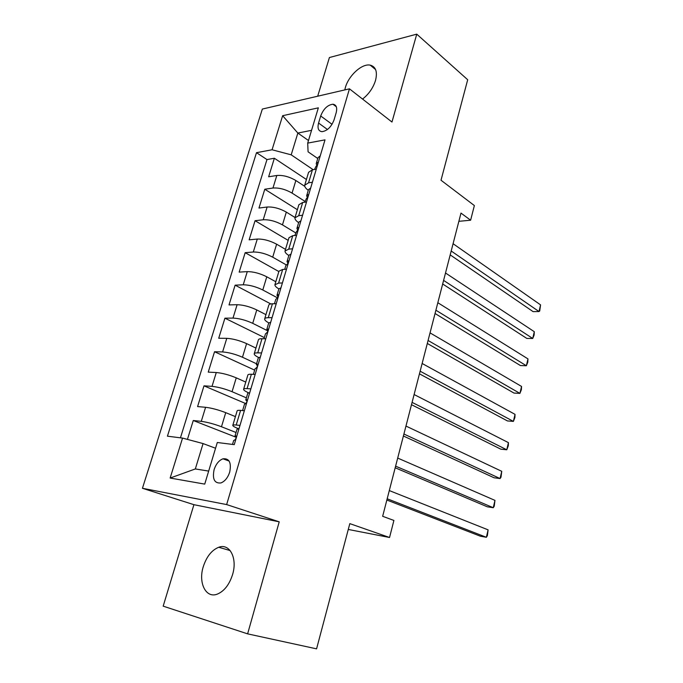 <?xml version="1.0" encoding="UTF-8"?>
<svg xmlns="http://www.w3.org/2000/svg" width="683" height="683" viewBox="0 0 683 683"><rect width="100%" height="100%" fill="white"/><g stroke="black" fill="none" stroke-linecap="round" stroke-linejoin="round"><path stroke-width="1.02" d="M232.579 574.548C237.667 558.122 229.608 543.011 218.731 547.271C211.739 550.097 206.582 556.568 203.278 566.677C198.036 582.898 206.001 598.94 217.578 594.014C224.391 590.983 229.394 584.494 232.579 574.548M362.553 99.061C368.811 94.152 373.131 87.953 375.513 80.466C377.631 71.792 375.863 66.686 370.22 65.141C362.05 63.28 348.646 75.497 345.367 87.535L344.778 89.917M229.71 472.09C231.528 462.63 229.283 458.199 222.982 458.805C218.978 460.351 216.016 463.962 214.103 469.631C212.208 479.167 214.496 483.598 220.959 482.932C224.912 481.327 227.832 477.716 229.71 472.09M247.622 633.858L279.219 521.821L193.921 504.686L163.177 606.154L247.622 633.858L316.571 648.85L349.824 523.63L389.549 537.495L393.903 520.446L382.651 516.297L460.991 213.087L470.621 220.216L474.369 205.566L441.013 180.235L467.693 79.749L416.758 34.15L329.411 57.534L317.689 96.209M193.921 504.686L142.44 488.285L262.349 109.058L349.457 88.833L226.645 504.575L142.44 488.285M304.797 186.374L295.859 180.517C289.293 176.684 282.95 175.002 276.82 175.48L268.641 176.786L274.37 158.251L306.428 179.492M304.977 201.374L292.059 193.093C285.46 189.311 279.091 187.62 272.961 188.038L264.791 189.234L297.378 209.715M264.791 189.234L258.968 208.059L267.13 207.017C273.26 206.701 279.654 208.392 286.322 212.097L295.039 217.51L298.872 204.721L302.68 202.467L306.522 201.98M285.503 249.372L276.624 244.19C269.862 240.621 263.407 238.905 257.286 239.059L249.141 239.835L255.058 220.711L288.192 240.399M275.804 281.746L266.78 276.794C259.907 273.362 253.402 271.638 247.28 271.621L239.161 272.116L245.171 252.684L278.86 271.552M265.952 314.65L256.765 309.928C249.782 306.641 243.233 304.9 237.112 304.703L229.018 304.917L235.123 285.17L270.792 303.935M255.937 348.082L246.589 343.609C239.502 340.476 232.894 338.717 226.782 338.341L218.714 338.247L224.92 318.184L264.355 337.598M245.76 382.07L236.25 377.844C229.044 374.873 222.385 373.097 216.272 372.525L208.238 372.133L214.539 351.736L254.657 370.126M235.413 416.613L225.731 412.66C218.415 409.843 211.696 408.05 205.592 407.29L197.583 406.581L203.995 385.844L245.778 403.585M239.981 425.415L236.207 425.022C233.97 424.792 232.826 424.928 232.775 425.424C232.869 426.115 234.628 427.157 238.068 428.548L238.888 428.873M320.694 115.982L318.568 123.051C317.271 128.267 318.406 131.136 321.966 131.665C327.242 130.923 331.272 126.987 334.055 119.875L336.181 112.704C337.419 107.632 336.343 104.806 332.954 104.226C327.618 104.892 323.529 108.81 320.694 115.982L332.049 124.306M308.477 140.51L297.848 133.057L291.197 154.836L272.065 149.773L256.501 152.685L167.437 436.181L182.549 438.093L170.144 478.049L204.738 484.11L217.296 442.499L234.26 444.642L325.014 139.861L307.7 143.106L308.084 151.822L317.766 158.499M272.065 149.773L282.642 115.709L318.346 107.837L307.7 143.106M236.053 432.501L221.48 426.747L225.731 412.66M246.384 397.856L232.066 391.701L236.25 377.844M256.552 363.783L242.474 357.235L246.589 343.609M267.224 330.589L252.719 323.332L256.765 309.928M277.537 297.873L262.793 289.985L266.78 276.794M286.322 264.927L272.705 257.167L276.624 244.19M295.602 232.826L282.463 224.878L286.322 212.097M274.37 158.251L266.976 159.566L180.44 437.829M221.48 426.747C214.112 423.998 207.376 422.196 201.272 421.351L193.272 420.515L187.432 439.4M203.995 385.844L212.02 386.365C218.133 387.005 224.809 388.789 232.066 391.701M214.539 351.736L222.598 351.95C228.711 352.402 235.336 354.161 242.474 357.235M224.92 318.184L232.997 318.09C239.118 318.363 245.692 320.114 252.719 323.332M235.123 285.17L243.233 284.785C249.355 284.879 255.877 286.612 262.793 289.985M245.171 252.684L253.299 252.018C259.429 251.933 265.9 253.649 272.705 257.167M255.058 220.711L263.211 219.772C269.341 219.525 275.753 221.224 282.463 224.878M312.396 182.241L308.554 182.805L304.72 185.204C304.498 186.732 305.685 188.431 308.281 190.301M316.28 169.188L312.438 169.802L308.579 172.304L304.823 184.837M298.633 222.641C295.995 220.848 294.766 219.243 294.945 217.834L298.736 215.683L302.569 215.247M296.593 235.319L292.759 235.678L289.003 237.667L285.101 250.695M288.841 255.502C286.143 253.794 284.871 252.292 285.016 251.002L288.747 249.124L292.572 248.808M286.501 269.213L282.677 269.452L278.971 271.168L274.993 284.444M278.877 288.909C276.128 287.287 274.805 285.887 274.916 284.726L278.596 283.121L282.412 282.933M276.231 303.696L272.415 303.79C270.152 303.867 268.94 304.345 268.769 305.224L264.714 318.765M268.752 322.88C265.952 321.343 264.577 320.054 264.645 319.012C264.799 318.176 266.003 317.732 268.265 317.689L272.073 317.646M265.789 338.759L261.982 338.717C259.728 338.708 258.533 339.092 258.396 339.861L254.264 353.666M258.575 357.474C255.638 356.005 254.178 354.801 254.204 353.879C254.324 353.154 255.51 352.812 257.764 352.855L261.563 352.949M255.169 374.429L251.37 374.241C249.124 374.147 247.946 374.429 247.852 375.087L243.635 389.173M248.492 392.759C245.257 391.308 243.618 390.172 243.575 389.344C243.669 388.738 244.83 388.49 247.075 388.627L250.866 388.875M244.266 410.714L240.578 410.389C238.333 410.201 237.18 410.381 237.121 410.918L232.818 425.287M313.156 169.683L291.197 154.836M349.457 88.833L391.974 122.035L416.758 34.15M279.219 521.821L226.645 504.575M348.27 529.453L389.549 537.495M458.865 221.318L470.621 220.216M311.559 130.325L297.848 133.057L282.642 115.709M215.563 448.244L203.073 443.574L195.329 468.948L208.665 471.082M266.976 159.566L256.501 152.685M193.272 420.515L236.292 437.325M182.549 438.093L203.073 443.574M170.144 478.049L195.329 468.948M320.233 155.929L318.039 157.594L316.306 163.382M450.191 254.887L533.09 311.627L539.007 311.55L451.198 251.002M540.56 304.874L539.724 310.97L539.007 311.55L540.56 304.874L453.077 243.711M314.496 169.469L316.041 166.293C317.783 164.637 318.21 163.339 317.313 162.4L316.229 163.638L316.861 165.568M310.654 188.107L308.485 189.618L306.727 195.517M442.678 283.991L526.806 338.418L532.731 338.469L443.6 280.397M534.302 331.707L534.106 335.071L532.731 338.469L534.302 331.707L445.512 273.004M304.729 202.202L306.419 198.574C308.187 196.892 308.605 195.577 307.666 194.638L306.65 195.756L307.401 197.669M300.913 220.805L298.778 222.154L296.985 228.182M435.045 313.506L520.437 365.559L526.371 365.746L435.899 310.219M527.968 358.891L527.788 362.186L526.371 365.746L527.968 358.891L437.837 302.723M294.808 235.49L296.635 231.383C298.437 229.676 298.847 228.353 297.856 227.405L296.917 228.404L297.788 230.282M291.018 254.05L288.918 255.237L287.082 261.384M427.31 343.464L513.983 393.066L519.925 393.382L428.079 340.484M521.547 386.441L521.385 389.66L519.925 393.382L521.547 386.441L430.042 332.877M284.717 269.324L285.827 265.602L286.715 264.731C288.525 263.006 288.918 261.666 287.902 260.71L287.022 261.589L288.013 263.407M280.952 287.842L278.886 288.866L277.016 295.141M419.456 373.857L507.443 420.933L513.394 421.394L420.139 371.202M515.033 414.359L514.897 417.501L513.394 421.394L515.033 414.359L422.137 363.484M274.455 303.739L275.744 299.41L276.658 298.625C278.442 296.9 278.826 295.543 277.81 294.552L276.965 295.321L278.066 297.054M270.716 322.214L268.692 323.059L266.78 329.471M411.482 404.703L500.818 449.175L506.777 449.781L412.08 402.381M508.434 442.644L508.323 445.709L506.777 449.781L508.434 442.644L414.111 394.543M264.014 338.742L265.491 333.782L266.43 333.091C268.18 331.366 268.556 329.991 267.548 328.967L266.737 329.624L267.932 331.238M260.308 357.166L258.319 357.832L256.373 364.372M403.397 436.002L494.108 477.793L500.067 478.552L403.909 434.021M501.749 471.321L500.989 477.186L500.067 478.552L501.749 471.321L405.958 426.064M253.402 374.344L255.075 368.735L256.031 368.146C257.747 366.421 258.106 365.029 257.124 363.971L256.33 364.509L257.611 365.968M249.722 392.716L247.775 393.195L245.786 399.871M395.184 467.778L487.295 506.803L493.263 507.717L395.602 466.156M494.97 500.383L494.227 506.205L493.263 507.717L494.97 500.383L397.694 458.071M242.593 410.568L244.471 404.285L245.445 403.807C247.126 402.074 247.485 400.665 246.512 399.564L245.752 399.982L247.075 401.254M238.956 428.881L237.052 429.172L235.012 435.985M386.851 500.033L480.397 536.215L486.373 537.282L387.176 498.769M488.106 529.854L487.372 535.617L486.373 537.282L488.106 529.854L389.293 490.573M232.502 444.42L233.688 440.45L234.679 440.083C236.327 438.349 236.677 436.915 235.72 435.78L234.986 436.07L236.309 437.129M292.059 193.093L295.859 180.517M272.961 188.038L276.82 175.48M201.272 421.351L205.592 407.29M212.02 386.365L216.272 372.525M222.598 351.95L226.782 338.341M232.997 318.09L237.112 304.703M243.233 284.785L247.28 271.621M253.299 252.018L257.286 239.059M263.211 219.772L267.13 207.017M308.554 182.805L312.438 169.802M298.736 215.683L302.68 202.467M288.747 249.124L292.759 235.678M278.596 283.121L282.677 269.452M268.265 317.689L272.415 303.79M257.764 352.855L261.982 338.717M247.075 388.627L251.37 374.241M236.207 425.022L240.578 410.389M327.456 129.497L318.568 123.051M317.868 162.93L317.185 162.46M308.238 195.099L307.581 194.672M298.437 227.798L297.822 227.422M288.474 261.043L287.902 260.71M278.331 294.834L277.81 294.552M268.018 329.206L267.548 328.967M230.145 550.566L218.731 547.271M375.599 69.564L370.22 65.141M229.129 461.059L222.982 458.805M336.326 106.77L332.954 104.226M317.826 162.75L317.313 162.4M308.204 194.988L307.666 194.638M298.42 227.755L297.856 227.405"/></g></svg>
